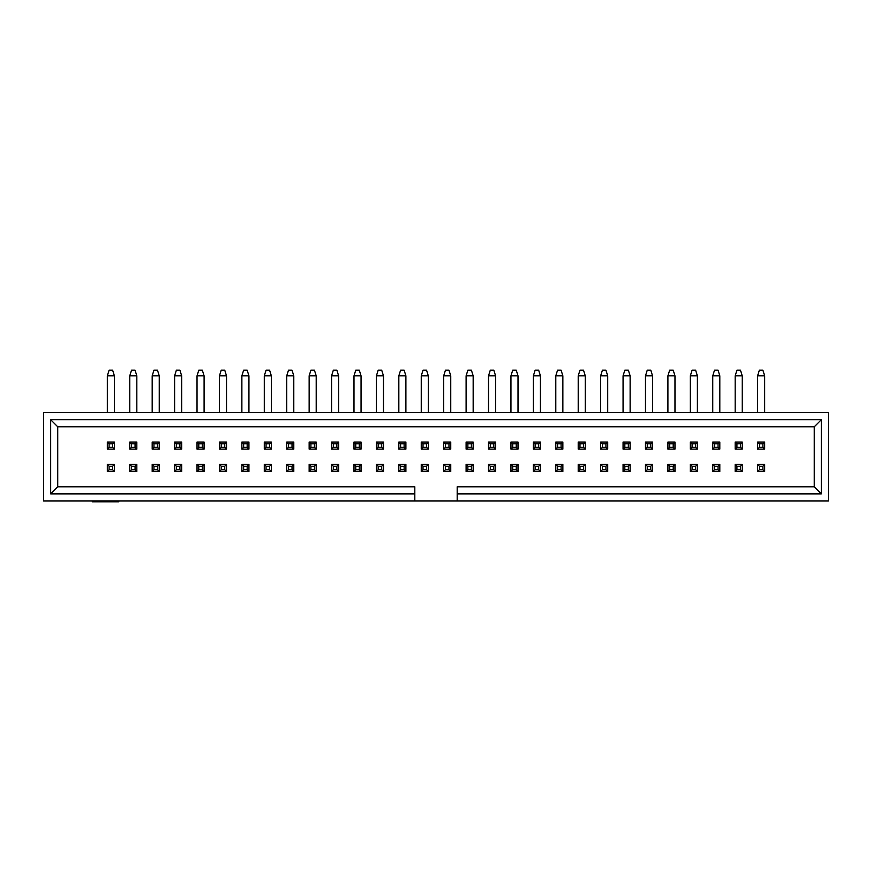 <?xml version="1.0" encoding="UTF-8"?>
<svg xmlns="http://www.w3.org/2000/svg" width="872" height="872" viewBox="0 0 872 872"><rect width="100%" height="100%" fill="white"/><g stroke="black" fill="none" stroke-linecap="round" stroke-linejoin="round"><path stroke-width="1.31" d="M457.19 500.931L828.4 500.931L828.4 412.652L43.6 412.652L43.6 500.931L414.81 500.931L414.81 493.868L50.663 493.868L50.663 419.715L821.337 419.715L821.337 493.868L457.19 493.868L457.19 500.931L414.81 500.931M457.19 493.868L457.19 486.805L814.274 486.805L814.274 426.779L57.726 426.779L57.726 486.805L414.81 486.805L414.81 493.868M821.337 493.868L814.274 486.805M821.337 419.715L814.274 426.779M50.663 419.715L57.726 426.779M50.663 493.868L57.726 486.805M118.788 500.931L118.788 501.814L92.301 501.814L92.301 500.931M112.63 469.768L112.63 466.237L109.098 466.237L109.098 469.768L112.63 469.768L114.396 471.534L107.332 471.534L107.332 464.471L114.396 464.471L114.396 471.534M109.098 469.768L107.332 471.534M112.63 466.237L114.396 464.471M109.098 466.237L107.332 464.471M135.062 469.768L135.062 466.237L131.53 466.237L131.53 469.768L135.062 469.768L136.828 471.534L129.764 471.534L129.764 464.471L136.828 464.471L136.828 471.534M131.53 469.768L129.764 471.534M135.062 466.237L136.828 464.471M131.53 466.237L129.764 464.471M157.483 469.768L157.483 466.237L153.952 466.237L153.952 469.768L157.483 469.768L159.249 471.534L152.186 471.534L152.186 464.471L159.249 464.471L159.249 471.534M153.952 469.768L152.186 471.534M157.483 466.237L159.249 464.471M153.952 466.237L152.186 464.471M179.905 469.768L179.905 466.237L176.373 466.237L176.373 469.768L179.905 469.768L181.67 471.534L174.607 471.534L174.607 464.471L181.67 464.471L181.67 471.534M176.373 469.768L174.607 471.534M179.905 466.237L181.67 464.471M176.373 466.237L174.607 464.471M202.326 469.768L202.326 466.237L198.794 466.237L198.794 469.768L202.326 469.768L204.092 471.534L197.028 471.534L197.028 464.471L204.092 464.471L204.092 471.534M198.794 469.768L197.028 471.534M202.326 466.237L204.092 464.471M198.794 466.237L197.028 464.471M112.63 447.347L112.63 443.815L109.098 443.815L109.098 447.347L112.63 447.347L114.396 449.113L107.332 449.113L107.332 442.05L114.396 442.05L114.396 449.113M114.396 375.843L107.332 375.843L109.098 370.186L112.63 370.186L114.396 375.843L114.396 412.652M107.332 375.843L107.332 412.652M109.098 447.347L107.332 449.113M112.63 443.815L114.396 442.05M109.098 443.815L107.332 442.05M292.022 469.768L292.022 466.237L288.49 466.237L288.49 469.768L292.022 469.768L293.788 471.534L286.725 471.534L286.725 464.471L293.788 464.471L293.788 471.534M288.49 469.768L286.725 471.534M292.022 466.237L293.788 464.471M288.49 466.237L286.725 464.471M336.865 469.768L336.865 466.237L333.333 466.237L333.333 469.768L336.865 469.768L338.63 471.534L331.567 471.534L331.567 464.471L338.63 464.471L338.63 471.534M333.333 469.768L331.567 471.534M336.865 466.237L338.63 464.471M333.333 466.237L331.567 464.471M314.443 469.768L314.443 466.237L310.912 466.237L310.912 469.768L314.443 469.768L316.209 471.534L309.146 471.534L309.146 464.471L316.209 464.471L316.209 471.534M310.912 469.768L309.146 471.534M314.443 466.237L316.209 464.471M310.912 466.237L309.146 464.471M381.707 469.768L381.707 466.237L378.175 466.237L378.175 469.768L381.707 469.768L383.473 471.534L376.41 471.534L376.41 464.471L383.473 464.471L383.473 471.534M378.175 469.768L376.41 471.534M381.707 466.237L383.473 464.471M378.175 466.237L376.41 464.471M269.59 469.768L269.59 466.237L266.058 466.237L266.058 469.768L269.59 469.768L271.356 471.534L264.292 471.534L264.292 464.471L271.356 464.471L271.356 471.534M266.058 469.768L264.292 471.534M269.59 466.237L271.356 464.471M266.058 466.237L264.292 464.471M359.286 469.768L359.286 466.237L355.754 466.237L355.754 469.768L359.286 469.768L361.052 471.534L353.988 471.534L353.988 464.471L361.052 464.471L361.052 471.534M355.754 469.768L353.988 471.534M359.286 466.237L361.052 464.471M355.754 466.237L353.988 464.471M762.902 447.347L762.902 443.815L759.37 443.815L759.37 447.347L762.902 447.347L764.668 449.113L757.605 449.113L757.605 442.05L764.668 442.05L764.668 449.113M764.668 375.843L757.605 375.843L759.37 370.186L762.902 370.186L764.668 375.843L764.668 412.652M757.605 375.843L757.605 412.652M759.37 447.347L757.605 449.113M762.902 443.815L764.668 442.05M759.37 443.815L757.605 442.05M695.627 447.347L695.627 443.815L692.096 443.815L692.096 447.347L695.627 447.347L697.393 449.113L690.33 449.113L690.33 442.05L697.393 442.05L697.393 449.113M697.393 375.843L690.33 375.843L692.096 370.186L695.627 370.186L697.393 375.843L697.393 412.652M690.33 375.843L690.33 412.652M692.096 447.347L690.33 449.113M695.627 443.815L697.393 442.05M692.096 443.815L690.33 442.05M673.206 447.347L673.206 443.815L669.674 443.815L669.674 447.347L673.206 447.347L674.972 449.113L667.908 449.113L667.908 442.05L674.972 442.05L674.972 449.113M674.972 375.843L667.908 375.843L669.674 370.186L673.206 370.186L674.972 375.843L674.972 412.652M667.908 375.843L667.908 412.652M669.674 447.347L667.908 449.113M673.206 443.815L674.972 442.05M669.674 443.815L667.908 442.05M650.784 447.347L650.784 443.815L647.253 443.815L647.253 447.347L650.784 447.347L652.55 449.113L645.487 449.113L645.487 442.05L652.55 442.05L652.55 449.113M652.55 375.843L645.487 375.843L647.253 370.186L650.784 370.186L652.55 375.843L652.55 412.652M645.487 375.843L645.487 412.652M647.253 447.347L645.487 449.113M650.784 443.815L652.55 442.05M647.253 443.815L645.487 442.05M628.363 447.347L628.363 443.815L624.832 443.815L624.832 447.347L628.363 447.347L630.129 449.113L623.066 449.113L623.066 442.05L630.129 442.05L630.129 449.113M630.129 375.843L623.066 375.843L624.832 370.186L628.363 370.186L630.129 375.843L630.129 412.652M623.066 375.843L623.066 412.652M624.832 447.347L623.066 449.113M628.363 443.815L630.129 442.05M624.832 443.815L623.066 442.05M605.942 447.347L605.942 443.815L602.41 443.815L602.41 447.347L605.942 447.347L607.708 449.113L600.644 449.113L600.644 442.05L607.708 442.05L607.708 449.113M607.708 375.843L600.644 375.843L602.41 370.186L605.942 370.186L607.708 375.843L607.708 412.652M600.644 375.843L600.644 412.652M602.41 447.347L600.644 449.113M605.942 443.815L607.708 442.05M602.41 443.815L600.644 442.05M583.51 447.347L583.51 443.815L579.978 443.815L579.978 447.347L583.51 447.347L585.276 449.113L578.212 449.113L578.212 442.05L585.276 442.05L585.276 449.113M585.276 375.843L578.212 375.843L579.978 370.186L583.51 370.186L585.276 375.843L585.276 412.652M578.212 375.843L578.212 412.652M579.978 447.347L578.212 449.113M583.51 443.815L585.276 442.05M579.978 443.815L578.212 442.05M561.088 447.347L561.088 443.815L557.557 443.815L557.557 447.347L561.088 447.347L562.854 449.113L555.791 449.113L555.791 442.05L562.854 442.05L562.854 449.113M562.854 375.843L555.791 375.843L557.557 370.186L561.088 370.186L562.854 375.843L562.854 412.652M555.791 375.843L555.791 412.652M557.557 447.347L555.791 449.113M561.088 443.815L562.854 442.05M557.557 443.815L555.791 442.05M762.902 469.768L762.902 466.237L759.37 466.237L759.37 469.768L762.902 469.768L764.668 471.534L757.605 471.534L757.605 464.471L764.668 464.471L764.668 471.534M759.37 469.768L757.605 471.534M762.902 466.237L764.668 464.471M759.37 466.237L757.605 464.471M740.47 469.768L740.47 466.237L736.938 466.237L736.938 469.768L740.47 469.768L742.236 471.534L735.172 471.534L735.172 464.471L742.236 464.471L742.236 471.534M736.938 469.768L735.172 471.534M740.47 466.237L742.236 464.471M736.938 466.237L735.172 464.471M718.048 469.768L718.048 466.237L714.517 466.237L714.517 469.768L718.048 469.768L719.814 471.534L712.751 471.534L712.751 464.471L719.814 464.471L719.814 471.534M714.517 469.768L712.751 471.534M718.048 466.237L719.814 464.471M714.517 466.237L712.751 464.471M695.627 469.768L695.627 466.237L692.096 466.237L692.096 469.768L695.627 469.768L697.393 471.534L690.33 471.534L690.33 464.471L697.393 464.471L697.393 471.534M692.096 469.768L690.33 471.534M695.627 466.237L697.393 464.471M692.096 466.237L690.33 464.471M673.206 469.768L673.206 466.237L669.674 466.237L669.674 469.768L673.206 469.768L674.972 471.534L667.908 471.534L667.908 464.471L674.972 464.471L674.972 471.534M669.674 469.768L667.908 471.534M673.206 466.237L674.972 464.471M669.674 466.237L667.908 464.471M650.784 469.768L650.784 466.237L647.253 466.237L647.253 469.768L650.784 469.768L652.55 471.534L645.487 471.534L645.487 464.471L652.55 464.471L652.55 471.534M647.253 469.768L645.487 471.534M650.784 466.237L652.55 464.471M647.253 466.237L645.487 464.471M628.363 469.768L628.363 466.237L624.832 466.237L624.832 469.768L628.363 469.768L630.129 471.534L623.066 471.534L623.066 464.471L630.129 464.471L630.129 471.534M624.832 469.768L623.066 471.534M628.363 466.237L630.129 464.471M624.832 466.237L623.066 464.471M605.942 469.768L605.942 466.237L602.41 466.237L602.41 469.768L605.942 469.768L607.708 471.534L600.644 471.534L600.644 464.471L607.708 464.471L607.708 471.534M602.41 469.768L600.644 471.534M605.942 466.237L607.708 464.471M602.41 466.237L600.644 464.471M583.51 469.768L583.51 466.237L579.978 466.237L579.978 469.768L583.51 469.768L585.276 471.534L578.212 471.534L578.212 464.471L585.276 464.471L585.276 471.534M579.978 469.768L578.212 471.534M583.51 466.237L585.276 464.471M579.978 466.237L578.212 464.471M561.088 469.768L561.088 466.237L557.557 466.237L557.557 469.768L561.088 469.768L562.854 471.534L555.791 471.534L555.791 464.471L562.854 464.471L562.854 471.534M557.557 469.768L555.791 471.534M561.088 466.237L562.854 464.471M557.557 466.237L555.791 464.471M538.667 447.347L538.667 443.815L535.135 443.815L535.135 447.347L538.667 447.347L540.433 449.113L533.37 449.113L533.37 442.05L540.433 442.05L540.433 449.113M540.433 375.843L533.37 375.843L535.135 370.186L538.667 370.186L540.433 375.843L540.433 412.652M533.37 375.843L533.37 412.652M535.135 447.347L533.37 449.113M538.667 443.815L540.433 442.05M535.135 443.815L533.37 442.05M516.246 447.347L516.246 443.815L512.714 443.815L512.714 447.347L516.246 447.347L518.012 449.113L510.948 449.113L510.948 442.05L518.012 442.05L518.012 449.113M518.012 375.843L510.948 375.843L512.714 370.186L516.246 370.186L518.012 375.843L518.012 412.652M510.948 375.843L510.948 412.652M512.714 447.347L510.948 449.113M516.246 443.815L518.012 442.05M512.714 443.815L510.948 442.05M493.825 447.347L493.825 443.815L490.293 443.815L490.293 447.347L493.825 447.347L495.59 449.113L488.527 449.113L488.527 442.05L495.59 442.05L495.59 449.113M495.59 375.843L488.527 375.843L490.293 370.186L493.825 370.186L495.59 375.843L495.59 412.652M488.527 375.843L488.527 412.652M490.293 447.347L488.527 449.113M493.825 443.815L495.59 442.05M490.293 443.815L488.527 442.05M471.403 447.347L471.403 443.815L467.872 443.815L467.872 447.347L471.403 447.347L473.169 449.113L466.106 449.113L466.106 442.05L473.169 442.05L473.169 449.113M473.169 375.843L466.106 375.843L467.872 370.186L471.403 370.186L473.169 375.843L473.169 412.652M466.106 375.843L466.106 412.652M467.872 447.347L466.106 449.113M471.403 443.815L473.169 442.05M467.872 443.815L466.106 442.05M448.982 447.347L448.982 443.815L445.45 443.815L445.45 447.347L448.982 447.347L450.748 449.113L443.685 449.113L443.685 442.05L450.748 442.05L450.748 449.113M450.748 375.843L443.685 375.843L445.45 370.186L448.982 370.186L450.748 375.843L450.748 412.652M443.685 375.843L443.685 412.652M445.45 447.347L443.685 449.113M448.982 443.815L450.748 442.05M445.45 443.815L443.685 442.05M426.55 447.347L426.55 443.815L423.018 443.815L423.018 447.347L426.55 447.347L428.316 449.113L421.252 449.113L421.252 442.05L428.316 442.05L428.316 449.113M428.316 375.843L421.252 375.843L423.018 370.186L426.55 370.186L428.316 375.843L428.316 412.652M421.252 375.843L421.252 412.652M423.018 447.347L421.252 449.113M426.55 443.815L428.316 442.05M423.018 443.815L421.252 442.05M404.128 447.347L404.128 443.815L400.597 443.815L400.597 447.347L404.128 447.347L405.894 449.113L398.831 449.113L398.831 442.05L405.894 442.05L405.894 449.113M405.894 375.843L398.831 375.843L400.597 370.186L404.128 370.186L405.894 375.843L405.894 412.652M398.831 375.843L398.831 412.652M400.597 447.347L398.831 449.113M404.128 443.815L405.894 442.05M400.597 443.815L398.831 442.05M381.707 447.347L381.707 443.815L378.175 443.815L378.175 447.347L381.707 447.347L383.473 449.113L376.41 449.113L376.41 442.05L383.473 442.05L383.473 449.113M383.473 375.843L376.41 375.843L378.175 370.186L381.707 370.186L383.473 375.843L383.473 412.652M376.41 375.843L376.41 412.652M378.175 447.347L376.41 449.113M381.707 443.815L383.473 442.05M378.175 443.815L376.41 442.05M359.286 447.347L359.286 443.815L355.754 443.815L355.754 447.347L359.286 447.347L361.052 449.113L353.988 449.113L353.988 442.05L361.052 442.05L361.052 449.113M361.052 375.843L353.988 375.843L355.754 370.186L359.286 370.186L361.052 375.843L361.052 412.652M353.988 375.843L353.988 412.652M355.754 447.347L353.988 449.113M359.286 443.815L361.052 442.05M355.754 443.815L353.988 442.05M336.865 447.347L336.865 443.815L333.333 443.815L333.333 447.347L336.865 447.347L338.63 449.113L331.567 449.113L331.567 442.05L338.63 442.05L338.63 449.113M338.63 375.843L331.567 375.843L333.333 370.186L336.865 370.186L338.63 375.843L338.63 412.652M331.567 375.843L331.567 412.652M333.333 447.347L331.567 449.113M336.865 443.815L338.63 442.05M333.333 443.815L331.567 442.05M314.443 447.347L314.443 443.815L310.912 443.815L310.912 447.347L314.443 447.347L316.209 449.113L309.146 449.113L309.146 442.05L316.209 442.05L316.209 449.113M316.209 375.843L309.146 375.843L310.912 370.186L314.443 370.186L316.209 375.843L316.209 412.652M309.146 375.843L309.146 412.652M310.912 447.347L309.146 449.113M314.443 443.815L316.209 442.05M310.912 443.815L309.146 442.05M292.022 447.347L292.022 443.815L288.49 443.815L288.49 447.347L292.022 447.347L293.788 449.113L286.725 449.113L286.725 442.05L293.788 442.05L293.788 449.113M293.788 375.843L286.725 375.843L288.49 370.186L292.022 370.186L293.788 375.843L293.788 412.652M286.725 375.843L286.725 412.652M288.49 447.347L286.725 449.113M292.022 443.815L293.788 442.05M288.49 443.815L286.725 442.05M269.59 447.347L269.59 443.815L266.058 443.815L266.058 447.347L269.59 447.347L271.356 449.113L264.292 449.113L264.292 442.05L271.356 442.05L271.356 449.113M271.356 375.843L264.292 375.843L266.058 370.186L269.59 370.186L271.356 375.843L271.356 412.652M264.292 375.843L264.292 412.652M266.058 447.347L264.292 449.113M269.59 443.815L271.356 442.05M266.058 443.815L264.292 442.05M247.168 447.347L247.168 443.815L243.637 443.815L243.637 447.347L247.168 447.347L248.934 449.113L241.871 449.113L241.871 442.05L248.934 442.05L248.934 449.113M248.934 375.843L241.871 375.843L243.637 370.186L247.168 370.186L248.934 375.843L248.934 412.652M241.871 375.843L241.871 412.652M243.637 447.347L241.871 449.113M247.168 443.815L248.934 442.05M243.637 443.815L241.871 442.05M224.747 447.347L224.747 443.815L221.215 443.815L221.215 447.347L224.747 447.347L226.513 449.113L219.45 449.113L219.45 442.05L226.513 442.05L226.513 449.113M226.513 375.843L219.45 375.843L221.215 370.186L224.747 370.186L226.513 375.843L226.513 412.652M219.45 375.843L219.45 412.652M221.215 447.347L219.45 449.113M224.747 443.815L226.513 442.05M221.215 443.815L219.45 442.05M538.667 469.768L538.667 466.237L535.135 466.237L535.135 469.768L538.667 469.768L540.433 471.534L533.37 471.534L533.37 464.471L540.433 464.471L540.433 471.534M535.135 469.768L533.37 471.534M538.667 466.237L540.433 464.471M535.135 466.237L533.37 464.471M516.246 469.768L516.246 466.237L512.714 466.237L512.714 469.768L516.246 469.768L518.012 471.534L510.948 471.534L510.948 464.471L518.012 464.471L518.012 471.534M512.714 469.768L510.948 471.534M516.246 466.237L518.012 464.471M512.714 466.237L510.948 464.471M493.825 469.768L493.825 466.237L490.293 466.237L490.293 469.768L493.825 469.768L495.59 471.534L488.527 471.534L488.527 464.471L495.59 464.471L495.59 471.534M490.293 469.768L488.527 471.534M493.825 466.237L495.59 464.471M490.293 466.237L488.527 464.471M471.403 469.768L471.403 466.237L467.872 466.237L467.872 469.768L471.403 469.768L473.169 471.534L466.106 471.534L466.106 464.471L473.169 464.471L473.169 471.534M467.872 469.768L466.106 471.534M471.403 466.237L473.169 464.471M467.872 466.237L466.106 464.471M448.982 469.768L448.982 466.237L445.45 466.237L445.45 469.768L448.982 469.768L450.748 471.534L443.685 471.534L443.685 464.471L450.748 464.471L450.748 471.534M445.45 469.768L443.685 471.534M448.982 466.237L450.748 464.471M445.45 466.237L443.685 464.471M426.55 469.768L426.55 466.237L423.018 466.237L423.018 469.768L426.55 469.768L428.316 471.534L421.252 471.534L421.252 464.471L428.316 464.471L428.316 471.534M423.018 469.768L421.252 471.534M426.55 466.237L428.316 464.471M423.018 466.237L421.252 464.471M404.128 469.768L404.128 466.237L400.597 466.237L400.597 469.768L404.128 469.768L405.894 471.534L398.831 471.534L398.831 464.471L405.894 464.471L405.894 471.534M400.597 469.768L398.831 471.534M404.128 466.237L405.894 464.471M400.597 466.237L398.831 464.471M247.168 469.768L247.168 466.237L243.637 466.237L243.637 469.768L247.168 469.768L248.934 471.534L241.871 471.534L241.871 464.471L248.934 464.471L248.934 471.534M243.637 469.768L241.871 471.534M247.168 466.237L248.934 464.471M243.637 466.237L241.871 464.471M224.747 469.768L224.747 466.237L221.215 466.237L221.215 469.768L224.747 469.768L226.513 471.534L219.45 471.534L219.45 464.471L226.513 464.471L226.513 471.534M221.215 469.768L219.45 471.534M224.747 466.237L226.513 464.471M221.215 466.237L219.45 464.471M718.048 447.347L718.048 443.815L714.517 443.815L714.517 447.347L718.048 447.347L719.814 449.113L712.751 449.113L712.751 442.05L719.814 442.05L719.814 449.113M719.814 375.843L712.751 375.843L714.517 370.186L718.048 370.186L719.814 375.843L719.814 412.652M712.751 375.843L712.751 412.652M714.517 447.347L712.751 449.113M718.048 443.815L719.814 442.05M714.517 443.815L712.751 442.05M740.47 447.347L740.47 443.815L736.938 443.815L736.938 447.347L740.47 447.347L742.236 449.113L735.172 449.113L735.172 442.05L742.236 442.05L742.236 449.113M742.236 375.843L735.172 375.843L736.938 370.186L740.47 370.186L742.236 375.843L742.236 412.652M735.172 375.843L735.172 412.652M736.938 447.347L735.172 449.113M740.47 443.815L742.236 442.05M736.938 443.815L735.172 442.05M135.062 447.347L135.062 443.815L131.53 443.815L131.53 447.347L135.062 447.347L136.828 449.113L129.764 449.113L129.764 442.05L136.828 442.05L136.828 449.113M136.828 375.843L129.764 375.843L131.53 370.186L135.062 370.186L136.828 375.843L136.828 412.652M129.764 375.843L129.764 412.652M131.53 447.347L129.764 449.113M135.062 443.815L136.828 442.05M131.53 443.815L129.764 442.05M157.483 447.347L157.483 443.815L153.952 443.815L153.952 447.347L157.483 447.347L159.249 449.113L152.186 449.113L152.186 442.05L159.249 442.05L159.249 449.113M159.249 375.843L152.186 375.843L153.952 370.186L157.483 370.186L159.249 375.843L159.249 412.652M152.186 375.843L152.186 412.652M153.952 447.347L152.186 449.113M157.483 443.815L159.249 442.05M153.952 443.815L152.186 442.05M179.905 447.347L179.905 443.815L176.373 443.815L176.373 447.347L179.905 447.347L181.67 449.113L174.607 449.113L174.607 442.05L181.67 442.05L181.67 449.113M181.67 375.843L174.607 375.843L176.373 370.186L179.905 370.186L181.67 375.843L181.67 412.652M174.607 375.843L174.607 412.652M176.373 447.347L174.607 449.113M179.905 443.815L181.67 442.05M176.373 443.815L174.607 442.05M202.326 447.347L202.326 443.815L198.794 443.815L198.794 447.347L202.326 447.347L204.092 449.113L197.028 449.113L197.028 442.05L204.092 442.05L204.092 449.113M204.092 375.843L197.028 375.843L198.794 370.186L202.326 370.186L204.092 375.843L204.092 412.652M197.028 375.843L197.028 412.652M198.794 447.347L197.028 449.113M202.326 443.815L204.092 442.05M198.794 443.815L197.028 442.05"/></g></svg>
